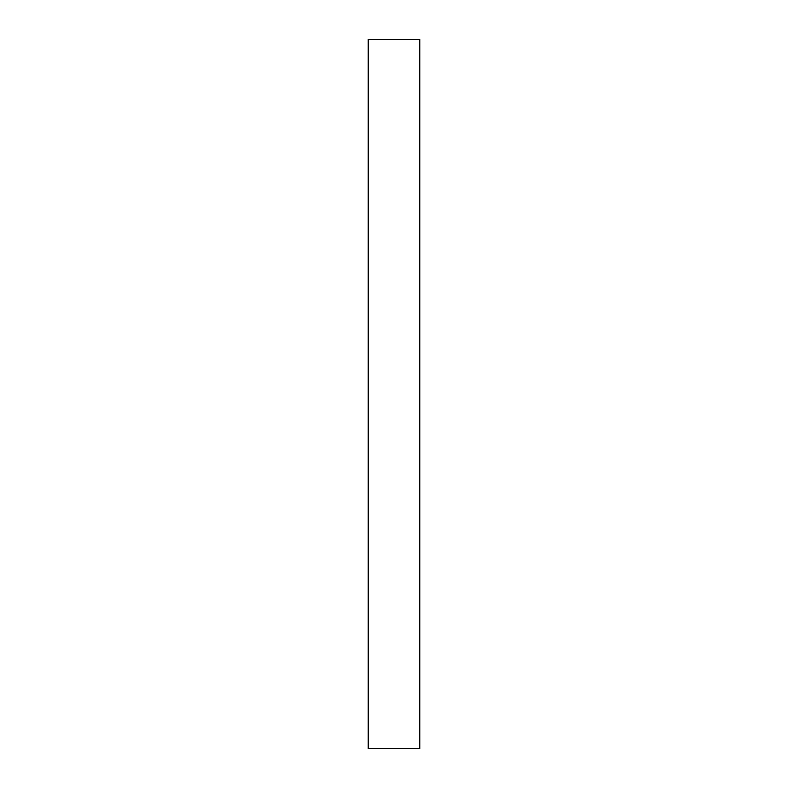 <?xml version="1.0" encoding="UTF-8"?>
<svg xmlns="http://www.w3.org/2000/svg" width="788" height="788" viewBox="0 0 788 788"><rect width="100%" height="100%" fill="white"/><g stroke="black" fill="none" stroke-linecap="round" stroke-linejoin="round"><path stroke-width="1.18" d="M419.787 748.6L419.787 39.4L368.213 39.4L368.213 748.6L419.787 748.6"/></g></svg>
